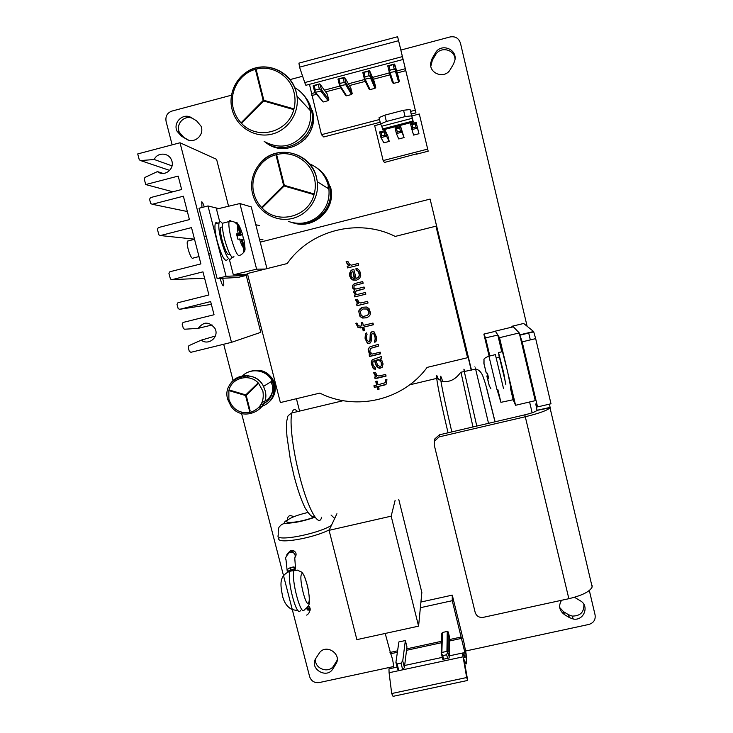 <?xml version="1.0" encoding="UTF-8"?>
<svg xmlns="http://www.w3.org/2000/svg" width="733" height="733" viewBox="0 0 733 733"><rect width="100%" height="100%" fill="white"/><g stroke="black" fill="none" stroke-linecap="round" stroke-linejoin="round"><path stroke-width="1.1" d="M188.372 140.03L181.234 135.99L186.301 139.078C194.172 144.392 204.883 134.982 200.998 126.131L196.618 120.863L191.533 117.775C183.433 112.296 172.621 122.365 177.056 131.207L181.234 135.99M192.66 118.453C184.597 114.357 175.297 124.134 179.402 132.361L183.543 137.098M455.037 59.336C454.772 49.267 440.212 45.968 435.494 54.902L432.36 60.216L430.821 66.217M315.685 658.637C313.651 668.523 328.989 674.314 333.9 665.518L337.189 660.176M559.7 607.529L563.503 611.67L568.442 614.685L572.207 616.077C580.289 616.087 584.183 612.192 583.871 604.386M231.436 95.217L171.888 111.086C167.206 112.864 165.273 116.3 166.089 121.403L172.145 144.85M527.109 326.249L460.461 43.174C458.748 38.18 455.312 36.1 450.154 36.934L400.869 50.064L399.677 45.18L401.372 52.309L397.625 36.723L415.95 112.9L400.869 50.091M302.619 76.241L289.892 79.64M465.739 650.986L588.865 624.443C593.629 622.931 595.709 619.761 595.086 614.95L589.332 590.505M530.325 339.901L528.63 332.727M241.239 412.129L309.638 676.678C311.278 681.149 314.494 683.11 319.267 682.56L393.658 666.526M223.693 344.253L233.121 380.72M574.47 597.276L580.362 600.803C589.818 605.971 583.789 621.245 573.206 619.009L569.404 617.607L564.419 614.566C559.242 610.58 558.289 605.825 561.56 600.29M335.833 664.125L336.044 663.768C341.954 654.367 326.9 643.776 319.79 652.333L315.841 658.371C308.905 668.615 326.771 679.528 332.91 668.798L335.833 664.125L336.795 660.882M432.177 58.411L430.674 63.011C429.052 74.042 445.096 79.283 450.337 69.424L453.516 64.064L454.973 59.941C457.135 48.69 440.689 42.926 435.338 53.051L432.177 58.411L432.36 60.216M462.853 653.231L465.052 657.446L464.924 652.782L462.441 653.03L466.664 677.539L467.7 680.444L464.062 659.682L465.537 662.815C466.096 664.153 466.399 664.309 466.435 663.264L466.151 654.138L464.035 642.914L452.279 595.123L420.916 602.031M464.924 652.782L452.252 600.693L452.279 595.123M393.667 667.845C393.429 662.779 392.448 658.069 390.716 653.726L385.201 633.449M467.7 680.444L393.035 696.35L391.706 693.537L389.086 672.738L388.966 668.862L389.516 668.743M452.252 600.693L420.366 607.712M461.194 637.032L449.457 639.57M441.568 641.283L406.705 648.842M397.598 650.822L389.993 652.462M446.928 651.362L441.862 652.452L441.275 653.176L442.741 655.614L446.681 654.761L447.625 651.811L446.928 651.362L447.267 631.425L448.33 632.066L449.485 637.169M447.267 631.425L442.466 632.469L441.862 652.452M441.184 653.213L441.816 633.486L442.466 632.469M395.912 662.375L397.588 669.027L398.798 670.622L402.701 669.779L404.405 667.561L406.943 646.863L405.358 640.532L402.738 660.9L401.024 663.09L397.112 663.933L395.912 662.375L398.88 641.943L405.358 640.532M466.664 677.539L391.706 693.537M449.485 636.748L449.155 657.987L442.805 659.352L441.275 653.176M449.265 656.979L447.625 651.811M443.685 659.443L442.741 655.614M447.625 658.591L446.681 654.761M404.405 667.561L402.738 660.9M402.701 669.779L401.024 663.09M398.798 670.622L397.112 663.933M397.625 36.723L298.945 63.13L299.55 67.17L304.754 82.563C305.679 85.22 306.174 86.1 306.247 85.184L403.086 59.465M309.454 84.332L321.466 134.689L323.748 136.961L380.17 122.237M411.341 114.11L415.95 112.9M410.59 111.407L415.281 110.188M321.466 134.689L379.511 119.525M400.887 110.949L386.053 114.824M311.791 95.537L316.482 94.291M322.163 92.789L323.482 92.44M325.644 91.872L340.854 87.841M346.672 86.302L347.891 85.981M349.412 85.578L365.327 81.363M373.271 79.265L389.892 74.867M397.231 72.924L405.798 70.652M327.12 93.888L328.815 99.67L328.127 100.678L320.972 91.213L321.695 90.15L319.79 83.874L314.228 85.834L313.22 85.614L313.238 86.521L314.888 92.34L320.972 91.213M323.5 94.557L324.811 94.218M315.74 92.605L323.171 101.988L314.979 92.413M323.171 101.988L328.127 100.678M350.695 87.813L352.225 93.531L351.538 94.502L345.71 84.662L346.205 84.048L344.189 82.343L340.103 83.425L339.617 85.788L345.71 84.662M340.451 86.054L346.562 95.812L345.454 95.143L339.544 85.77M346.562 95.812L351.538 94.502M374.343 81.766L375.736 87.374L375.039 88.299L370.541 78.092L371.063 77.46L369.139 75.728L365.043 76.809L364.448 79.21L370.541 78.092M365.263 79.485L370.046 89.618L368.928 88.94L364.237 79.091M370.046 89.618L375.039 88.299M398.046 75.728L399.329 81.189L398.633 82.078L395.481 71.486L396.031 70.854L394.207 69.085L390.084 70.176L389.388 72.613L395.481 71.486M390.176 72.888L393.621 83.397L392.503 82.719L389.058 72.338M393.621 83.397L398.633 82.078M299.55 67.17L398.578 40.7M321.448 90.608L319.331 88.931L315.263 90.003L314.888 92.34M313.22 85.614L319.79 83.874M337.968 79.045L344.556 77.295L343.163 78.156L337.968 79.045L339.617 85.788M362.808 72.448L369.423 70.698L368.122 71.532L362.808 72.448L364.448 79.21M387.748 65.833L394.4 64.064L389.067 65.97L387.748 65.833L389.388 72.613M318.296 84.753L319.331 88.931M314.228 85.834L315.263 90.003M346.205 84.048L344.556 77.295M339.077 79.237L340.103 83.425M343.163 78.156L344.189 82.343M371.063 77.46L369.423 70.698M364.017 72.613L365.043 76.809M368.122 71.532L369.139 75.728M396.031 70.854L394.4 64.064M389.067 65.97L390.084 70.176M393.19 64.87L394.207 69.085M520.192 334.752L533.615 331.527L535.676 338.619L550.996 403.773L537.546 406.916L522.18 341.853L519.532 334.074M533.615 331.527L523.664 323.464L511.927 326.295L511.982 327.12M537.546 406.916L535.768 403.956L537.005 410.37L550.034 407.814C547.349 410.388 539.231 413.339 525.689 416.656L439.223 436.868L434.385 441.22L434.22 444.94L475.176 612.422C476.423 616.022 478.979 617.69 482.864 617.433L568.863 598.696C582.231 595.453 589.992 591.54 592.163 586.959L592.072 585.154M529.592 401.986L532.149 412.771M512.587 326.973L511.927 326.295M549.503 404.121L550.135 407.667M568.863 598.696L524.819 414.832C531.562 413.183 535.621 411.708 536.968 410.416L537.005 410.37M524.819 414.832L439.397 434.816L439.223 436.868M434.266 441.578L434.614 439.113L439.397 434.816M471.484 370.092L430.106 199.092L260.224 242.156M471.227 370.147L466.417 350.108L467.581 357.695L435.961 226.176L437.436 229.566L430.106 199.092M296.425 398.715L299.577 411.103M435.961 226.176L395.197 236.42C358.428 217.829 310.389 230.153 287.189 263.55L247.415 273.537L280.373 402.564L319.863 393.099C355.807 411.378 403.205 400.273 427.11 367.398L467.581 357.695M385.531 379.786L385.164 382.718L378.026 384.779L377.11 381.087L375.736 381.417L376.652 385.109L373.912 385.769L374.325 387.445L377.074 386.786L377.733 389.47L379.108 389.141L378.448 386.456L385.32 384.816L386.529 383.817L386.905 379.456L385.531 379.786M385.659 374.407L378.778 376.056L377.156 375.378L375.296 372.263L373.573 372.676L374.93 375.204L376.716 376.551L374.655 377.046L375.076 378.732L386.08 376.093L385.659 374.407M381.252 356.55L372.208 359.802L371.246 361.818L371.402 363.925L373.344 368.809L375.653 369.322L375.241 367.636L373.28 365.611L372.785 363.595L372.969 361.406L374.609 360.654L375.525 364.356L377.385 367.48L379.786 368.332L382.113 367.416L383.084 363.971L381.82 360.343L380.115 359.326L381.664 358.235L381.252 356.55M380.17 352.161L372.245 354.076L369.771 351.455L370.486 348.422L378.668 346.077L378.246 344.391L370.064 346.736L368.158 349.339L369.075 353.059L370.871 354.406L369.148 354.827L369.569 356.513L380.583 353.847L380.17 352.161M368.891 341.999L366.931 339.975L366.271 335.833L367.05 334.56L366.628 332.874L365.419 333.881L365.052 338.279L367.425 343.438L369.313 343.695L370.522 342.687L371.219 341.083L371.521 334.908L372.566 333.222L373.848 333.982L375.03 337.281L375.186 339.397L374.407 340.662L374.82 342.357L376.478 340.158L376.414 336.951L374.041 331.783L372.144 331.527L370.935 332.544L370.238 334.147L369.936 340.314L368.891 341.999M372.978 323.061L363.33 325.425L362.569 322.373L361.195 322.703L361.946 325.754L360.224 326.176L358.254 325.58L356.889 323.042L355.853 323.29L357.979 327.44L360.297 327.953L362.368 327.449L363.211 330.84L364.585 330.501L363.742 327.11L373.399 324.756L372.978 323.061M370.385 312.542L369.029 308.547L366.454 307.017L362.487 307.274L360.242 308.547L358.675 311.094L360.022 316.519L362.597 318.049L366.555 317.801L368.809 316.528L370.192 314.75L370.385 312.542M367.618 301.318L360.709 303.022L359.069 302.344L357.2 299.201L355.468 299.623L356.834 302.17L358.639 303.535L356.568 304.039L356.989 305.743L368.03 303.022L367.618 301.318M365.428 292.467L356.788 294.602L355.331 293.154L355.606 291.285L364.503 288.72L364.081 287.015L355.789 289.068L354.066 288.051L353.993 286.264L354.864 285.32L363.156 283.268L362.734 281.554L354.433 283.616L352.362 285.577L352.6 288.051L354.488 289.755L353.618 292.137L355.413 294.941L354.378 295.197L354.799 296.902L365.849 294.171L365.428 292.467M356.522 280.198L359.729 278.32L360.783 275.159L359.692 270.715L357.365 268.754L355.899 268.754L356.32 270.468L358.391 271.402L359.317 275.159L358.355 277.211L356.797 278.32L356.101 278.494L353.819 269.277L351.144 270.303L349.403 273.638L349.559 275.773L351.015 278.677L352.82 280.033L356.522 280.198M358.263 263.449L351.345 265.181L349.705 264.494L347.818 261.333L346.095 261.773L347.46 264.329L349.265 265.694L347.195 266.216L347.616 267.921L358.684 265.163L358.263 263.449M375.983 360.324L378.814 359.995L381.206 362.276L381.352 365.813L380.06 366.482L377.577 365.291L375.983 360.324L378.274 359.546L380.317 360.471L381.92 364.008L381.352 365.813M368.836 312.194L368.827 313.642L367.435 315.419L363.293 316.436L361.232 315.502L360.224 311.433L362.908 308.969L366.958 309.051L369.093 312.056L369.084 313.504L367.435 315.419M354.296 278.586L352.225 277.651L351.025 275.773L351.299 272.447L352.866 271.329L354.296 278.586L354.937 278.467L352.866 271.329M385.75 379.731L385.164 382.718M385.32 384.816L386.63 383.551M378.448 386.456L385.521 384.459M377.733 389.47L379.034 388.847M377.074 386.786L377.962 389.104M374.325 387.445L377.303 386.428M374.215 385.695L374.563 387.079M376.652 385.109L376.038 381.343M374.957 376.973L375.305 378.393L386.007 375.827M373.922 372.593L376.716 376.551M380.115 359.326L381.646 358.153M372.969 361.406L374.838 360.37L375.754 364.072L377.614 367.178L380.006 368.021L382.287 367.132M372.318 359.729L371.494 361.534L372.153 365.648L373.583 368.507L375.598 369.084M369.45 354.754L369.817 356.238L380.537 353.654M369.285 347.222L368.323 350.191L369.331 352.793L370.871 354.406M370.486 348.422L378.622 345.903M372.162 331.527L370.486 333.946L370.183 340.094L369.496 341.496M374.645 340.46L375.058 342.128L376.047 341.303M372.566 333.222L373.583 333.194L374.765 335.045L375.424 339.177L375.012 340.158M366.637 332.892L365.254 334.862L365.813 340.085L367.682 343.2L368.882 343.63L370.531 342.65M363.742 327.11L373.372 324.646M356.174 323.216L358.272 327.257L360.581 327.77L362.643 327.266L363.476 330.647L364.558 330.381M361.497 322.63L361.946 325.754M362.569 307.255L359.143 310.196L358.959 312.395L360.306 316.372L361.671 317.471L363.989 317.975L366.821 317.646L368.818 316.509M362.908 308.969L367.224 308.932L368.076 309.436L369.093 312.056M356.87 303.966L357.273 305.624L368.021 302.976M355.78 299.55L358.639 303.535M354.68 295.124L355.093 296.81L365.84 294.153M362.743 281.582L354.735 283.561L352.665 285.522L352.912 287.987L354.79 289.682L353.92 292.064L355.413 294.941M364.081 287.024L355.789 289.068M356.211 290.772L364.503 288.72M353.837 269.341L351.455 270.294L350.328 271.659L349.879 275.745L352.261 279.484L356.577 280.18M356.192 268.754L356.614 270.459L358.675 271.384L359.601 275.132L358.639 277.184L356.101 278.494M358.281 263.523L351.345 265.181M347.854 261.424L346.416 261.782L347.781 264.338L349.577 265.694L347.515 266.216L347.918 267.847M380.656 124.088L374.673 125.645L383.167 160.573L384.422 162.46L416.472 153.875M416.546 154.187L428.182 151.19L419.313 114L411.845 115.951L410.068 109.529L403.562 110.252L384.843 115.145L386.383 121.486L380.583 123.932L379.053 117.628L384.843 115.145M380.583 123.932L381.756 126.241L412.267 118.288L410.068 109.529M411.589 115.841L405.092 116.602L403.562 110.252M411.845 115.951L413.302 122.008L412.56 119.351L413.082 121.541L382.736 129.439L381.756 126.241M412.267 118.288L413.082 121.541M383.322 129.292L383.551 129.75L413.302 122.008M383.167 160.573L427.724 149.092M404.075 137.575L402.005 132.16L396.425 133.608L398.725 138.958L404.075 137.575L400.63 126.497L395.06 127.945L396.425 133.608L397.295 131.876L400.401 131.07L399.641 127.918L396.535 128.724L397.295 131.876M389.223 141.423L386.529 136.173L385.155 130.52L379.593 131.967L380.968 137.621L383.881 142.807L389.223 141.423L387.904 135.99L385.155 130.52L384.147 131.949L381.05 132.746L381.82 135.898L384.907 135.092L384.147 131.949M412.816 127.844L411.928 129.585L417.517 128.128L416.152 122.457L410.562 123.914L411.928 129.585L413.604 135.101L418.964 133.718L416.152 122.457L415.171 123.877L412.056 124.683L412.816 127.844L415.923 127.029L415.171 123.877M386.383 121.486L405.092 116.602M412.945 121.055L382.498 128.981M395.06 127.945L396.535 128.724M400.401 131.07L402.005 132.16L400.63 126.497L399.641 127.918M410.562 123.914L412.056 124.683M418.964 133.718L417.517 128.128L415.923 127.029M381.82 135.898L380.968 137.621L386.529 136.173L384.907 135.092M379.593 131.967L381.05 132.746M215.383 336.016L201.254 340.139L188.922 345.646L188.198 347.195L189.279 351.318L190.901 352.307L231.491 342.338L260.792 332.333L245.967 274.316M228.568 206.239L216.583 159.318L180.016 142.77L137.712 153.93L139.27 159.776L140.589 160.564L154.269 159.51C157.247 152.097 168.727 152.427 171.485 160.023C175.48 168.544 164.623 177.45 157.421 171.595L144.987 177.395L144.254 178.989L145.711 184.56L178.183 176.094L181.647 189.508L150.503 197.598L149.559 199.266L150.705 203.554L152.244 204.269L183.378 196.206L189.435 219.598L158.328 227.587L157.384 229.246L158.887 234.862L160.417 235.559L191.505 227.597L200.897 263.907L169.864 271.751L168.92 273.4L170.432 279.007L171.934 279.676L202.949 271.851L208.932 294.978L177.954 302.729L177.01 304.369L178.183 308.657L179.667 309.308L210.637 301.575L214.045 314.741L183.094 322.428L182.151 324.059L183.387 328.567L184.634 329.227L198.194 328.347C203.664 321.448 209.253 321.475 214.952 328.411C219.616 336.749 208.639 346.123 201.254 340.139M212.103 324.976L198.194 328.347M172.86 191.789L145.711 184.56M163.12 173.428L157.421 171.595M172.044 165.869L154.269 159.51M231.491 342.338L180.016 142.77M204.287 206.898C203.353 203.902 202.5 202.189 201.74 201.786L201.96 207.503M220.267 278.393C221.238 282.736 222.273 285.201 223.363 285.797L223.693 285.421C223.968 283.928 223.611 281.545 222.612 278.274M218.709 208.593L207.989 205.946L199.01 208.264L217.133 278.549L237.859 277.495L246.041 275.443L245.757 274.371L233.332 274.838L229.411 259.555M219.698 221.678L216.482 209.125L239.893 203.545L251.272 206.898L266.949 268.626M207.989 205.946L226.076 276.304L246.041 275.443M233.332 274.838L256.605 269.158L239.893 203.545M247.516 273.931L245.757 274.371M256.605 269.158L265.291 269.048M217.133 278.549L226.076 276.304M263.037 239.865L259.519 239.379M259.39 225.507L255.808 224.756M198.991 256.568L193.393 257.989C192.092 259.436 190.369 256.587 188.207 249.412C187.236 245.482 186.97 242.715 187.401 241.12L194.529 239.306M188.647 240.809L187.401 241.12M227.386 259.537C225.086 262.533 221.696 256.431 217.225 241.239C215.172 232.911 214.503 227.093 215.218 223.785C215.658 222.337 216.418 222.145 217.527 223.189M231.436 256.623L231.17 258.584C228.907 261.571 225.553 255.46 221.1 240.25C219.048 231.921 218.361 226.103 219.057 222.805L215.218 223.785M222.548 223.803C220.825 221.201 219.662 220.871 219.057 222.805M229.658 254.039C227.972 256.248 225.471 251.694 222.154 240.369C220.624 234.166 220.12 229.832 220.633 227.367L222.319 226.937M224.747 222.667L222.667 223.198C222.044 226.277 222.695 231.692 224.6 239.462C228.742 253.636 231.848 259.345 233.919 256.577M243.897 239.709L243.86 239.544C244.74 243.887 244.914 246.627 244.382 247.772L244.3 251.556L243.301 251.483L243.383 247.681L241.221 239.205L237.84 239.15L236.493 233.891L239.893 234.001L236.805 234.789M239.893 234.001L237.4 224.545L235.824 222.2L236.86 222.411L238.665 225.398L240.91 234.157L242.586 234.413L243.503 239.499M244.382 247.772L242.229 239.334L241.313 239.572M243.86 239.544L242.229 239.334M242.256 234.762L237.19 236.044M240.91 234.157L236.933 235.165M236.86 222.411L235.458 222.768M235.824 222.2L234.945 222.42M510.37 387.986L513.164 399.742L515.583 405.276L535.246 400.658L519.257 332.929L513.338 326.799L495.361 331.133L497.789 335.073L501.766 351.803M506.393 366.601L499.521 337.684L495.361 331.133M515.583 405.276L508.757 376.533M513.164 399.742L500.914 402.335L497.166 389.819M497.789 335.073L485.53 337.867L489.846 355.954M497.89 389.644L500.914 402.335M485.53 337.867L483.862 334.101L495.407 331.307M483.862 334.101L489.122 356.128M519.257 332.929L499.521 337.684M505.715 384.22L503.635 372.538L498.541 352.582L502.453 351.638L507.593 371.594L510.855 387.876M502.453 351.638C502.059 350.411 501.958 350.438 502.16 351.712M498.541 352.582L499.237 357.273M499.43 357.228L505.907 384.174M503.47 388.325L495.371 354.635M489.278 385.796L487.097 376.817L488.096 376.579M489.094 385.137L486.84 375.974L487.72 375.388L487.051 373.17M484.018 359.674L484.027 363.834L486.034 372.208L486.281 373.042L487.408 373.152L488.654 378.338L487.527 378.219L487.262 377.348L488.251 377.11M487.527 378.219L489.259 385.705L490.89 388.747M489.259 385.705L487.262 377.348M483.881 363.376L485.906 371.704L483.881 363.376L483.972 359.866M486.84 375.974L487.097 376.817M395.114 500.364L391.165 516.16L329.08 530.325L356.87 639.643L418.58 626.156L421.851 592.456L398.779 499.521M336.923 513.714L329.08 530.325M418.58 626.156L391.165 516.16M242.046 121.815L263.184 100.458L255.735 70.762L256.376 70.588L263.825 100.284L292.494 108.493L292.32 109.153L263.651 100.943L242.513 122.301L242.046 121.815L241.084 122.897C237.318 118.828 234.734 114.082 233.332 108.649C228.806 92.211 239.242 73.547 255.423 69.369L255.735 70.762M256.376 70.588L256.074 69.195C272.172 64.696 290.25 75.801 294.052 92.541C295.381 98.02 295.344 103.49 293.942 108.942L292.494 108.493M292.32 109.153L293.768 109.602C288.142 132.49 257.081 140.589 241.551 123.382L242.513 122.301M256.074 69.195L263.871 100.302M293.768 109.602L263.706 100.998L241.551 123.382M294.611 87.593C302.353 92.028 307.402 98.634 309.747 107.412L310.38 110.692C311.378 118.673 309.711 126.012 305.377 132.691C293.878 146.875 280.134 149.798 264.146 141.451M264.979 141.973C284.89 157.797 316.619 138.006 311.956 112.415L311.333 109.171C309.986 103.848 307.457 99.212 303.737 95.244M262.57 206.449L283.634 185.495L276.277 156.175L276.918 156.01L284.276 185.33L312.789 193.567L312.606 194.218L284.102 185.98L263.028 206.935L262.57 206.449L261.608 207.485C257.869 203.453 255.304 198.753 253.911 193.393C249.44 177.166 259.858 158.804 275.974 154.773L276.277 156.175M276.918 156.01L276.616 154.608C292.641 150.247 310.609 161.287 314.356 177.817C315.666 183.232 315.621 188.619 314.219 193.998L312.789 193.567M312.606 194.218L314.045 194.639C308.401 217.188 277.495 225.013 262.066 207.97L263.028 206.935M276.616 154.608L284.331 185.339M314.045 194.639L284.147 185.999L262.066 207.97M309.262 163.725C319.02 167.71 325.324 174.857 328.192 185.156L328.888 188.949C329.85 199.349 326.652 208.145 319.304 215.355C310.151 223.208 299.898 225.242 288.518 221.467M292.073 222.557C311.626 229.328 333.478 210.719 330.253 189.801L329.566 186.045C327.578 178.486 323.418 172.493 317.068 168.068M257.604 384.284L246.151 395.38L250.182 411.048L249.596 411.186L245.555 395.527L230.08 390.936L230.244 390.341L245.72 394.94L257.173 383.835L257.604 384.284L258.612 383.322L246.206 395.353L250.182 411.048M249.596 411.186L249.98 412.45C239.544 413.705 232.517 409.335 228.879 399.338L228.861 390.515L230.08 390.936M230.244 390.341L229.017 389.929C232.123 377.596 249.403 373.381 258.181 382.873L257.173 383.835M258.612 383.322L262.89 391.147C264.531 401.657 260.426 408.712 250.576 412.303M229.017 389.929L245.757 394.895M229.86 384.688C236.759 372.016 257.393 373.033 263.523 386.401L272.08 381.004L273.528 384.852C275.177 396.736 270.285 404.24 258.859 407.374M272.08 381.004C266.446 368.754 247.809 367.169 240.616 378.292M270.248 400.713C274.298 395.948 275.617 390.469 274.224 384.275L272.804 380.491C267.902 372.337 260.856 369.185 251.666 371.035M292.174 522.391L292.027 522.867M284.12 523.481C284.212 522.043 285.375 520.897 287.611 520.054M300.448 610.277C297.112 619.596 286.264 578.456 290.149 571.135L290.983 570.027L290.387 570.173L290.167 567.773C287.702 568.872 286.731 570.017 287.263 571.218L295.023 569.22M308.281 609.581L308.034 610.103M290.167 567.773L293.292 566.948L295.481 567.388L295.518 567.974M563.503 611.67L564.419 614.566M568.442 614.685L569.404 617.607M333.9 665.518L332.91 668.798M435.494 54.902L435.338 53.051M188.17 139.966L186.301 139.078M461.735 638.333L449.439 640.999M441.523 642.713L406.522 650.299M397.378 652.278L390.716 653.726M465.052 657.153L464.502 657.272M462.935 656.85L389.086 672.738M465.537 662.815L464.557 663.026M448.046 652.049L448.33 632.066M311.562 93.549L315.135 92.605M321.311 90.974L322.208 90.736M324.389 90.159L339.745 86.091M346.049 84.414L346.846 84.203M348.386 83.8L364.457 79.54M372.483 77.414L389.269 72.97M396.681 71.009L405.34 68.719M304.754 82.563L402.399 56.606M328.787 99.541L321.668 90.012M320.348 84.634L327.541 94.456M345.096 78.074L350.96 88.272M352.197 93.357L346.407 83.452M369.936 71.477L374.471 82.05M375.708 87.154L371.246 76.873M394.895 64.852L398.074 75.811M399.302 80.923L396.196 70.267M536.959 409.619L536.29 406.769L537.307 406.531M522.18 341.853L535.676 338.619M203.462 323.592L205.396 323.143M179.667 309.308L211.361 304.36M171.934 279.676L204.58 278.155M160.417 235.559L194.492 239.169M152.244 204.269L187.346 211.525M140.589 160.564L169.726 170.432M231.298 221.293C230.208 220.037 229.456 220.129 229.062 221.558C228.476 224.628 229.145 230.052 231.051 237.822C235.174 252.015 238.234 257.732 240.222 254.983C240.378 255.881 245.61 251.034 244.749 250.32C245.317 250.475 245.033 246.884 243.897 239.554M243.383 247.681C242.211 246.38 240.928 243.484 239.544 238.995M242.55 234.404C241.203 229.997 239.938 227.102 238.756 225.7M237.721 225.507C237.153 226.57 237.318 229.319 238.207 233.745M321.64 517.214C318.974 528.649 307.768 508.647 299.394 475.305C292.595 449.008 289.398 421.173 291.908 412.936L343.227 400.685M297.589 411.579C294.941 408.574 293.044 409.032 291.908 412.936C289.141 414.695 287.757 415.913 287.776 416.582L286.814 420.788C286.777 422.061 286.182 425.974 286.969 436.447L290.387 459.82L293.951 475.589M438.242 378.869C436.786 374.719 436.272 374.563 436.694 378.393C437.94 387.766 441.724 405.899 448.055 432.791M442.677 381.435C440.506 374.563 439.928 374.508 440.954 381.261C442.686 391.651 446.315 408.538 451.83 431.902M460.938 372.153L472.968 426.954M464.759 371.695C463.787 368.241 463.65 368.278 464.337 371.796L476.798 426.065M475.699 369.12C474.828 365.602 474.801 365.593 475.616 369.102L488.526 423.317M486.685 388.188L495.087 421.787M497.02 389.846L488.929 356.156M486.281 373.042L484.027 363.834M246.224 72.283C264.109 59.538 291.597 70.615 296.297 92.523L296.993 96.115C299.522 113.468 287.538 130.941 270.917 134.368C254.351 137.996 236.695 126.891 232.26 110.069L232.114 109.547M312.478 110.436L313.101 113.652C317.82 139.462 285.357 159.024 265.767 142.431M260.646 162.506C277.028 143.411 311.378 152.629 316.537 177.588L317.307 181.738C319.46 198.771 307.42 215.612 291.001 218.764C274.618 222.117 257.265 211.177 252.83 194.712L252.656 194.053M328.008 187.648L328.219 188.537M330.556 186.695L331.243 190.415C334.495 211.443 312.221 229.979 292.724 222.704M227.734 399.439C221.073 378.292 254.149 366.143 263.523 386.401L265.044 390.432C271.091 410.187 242.11 423.298 230.877 406L227.752 399.494M250.594 371.301C260.307 368.479 267.875 371.448 273.281 380.189L274.701 383.964C276.185 390.836 274.472 396.7 269.542 401.556M272.676 390.313C271.494 396.425 267.966 400.438 262.084 402.362M246.581 377.614L248.606 375.745M307.75 512.514C296.847 515.107 289.947 517.828 287.043 520.696C283.955 524.379 303.187 521.749 314.824 516.82M315.089 517.186C303.865 521.081 294.272 523.105 286.291 523.252C283.213 523.435 280.996 524.562 279.63 526.606C278.531 527.164 278.073 530.06 278.238 535.273C274.133 542.255 316.638 534.504 331.38 525.451M329.309 529.84C312.231 538.627 275.26 544.592 278.98 538.132M287.528 519.523C287.702 515.959 289.453 514.887 292.806 516.298M295.317 569.156L294.199 570.228C290.405 577.522 301.245 618.679 304.479 609.38M307.457 607.675C310.242 610.543 309.986 613.026 306.678 615.115M308.529 605.953C310.425 607.721 310.71 609.682 309.381 611.817M308.721 602.499C311.333 597.45 303.902 568.506 301.483 574.315C298.652 578.914 306.421 609.068 308.721 602.499M295.106 569.193L293.292 566.948M294.776 558.189L295.527 568.469L290.983 570.027L290.662 567.635M294.803 558.024C295.738 555.495 294.996 553.534 292.586 552.16L289.856 551.903L286.768 554.817M287.62 553.543L290.772 550.3L293.484 550.565C296.288 552.325 296.819 554.56 295.097 557.272C296.828 554.533 296.297 552.306 293.484 550.565L292.586 552.16L289.709 552.206C286.182 555.852 284.935 558.317 285.98 559.591L287.153 570.65M289.416 552.306L289.956 551.729M291.23 551.106L293.099 551.253M572.207 616.077L573.206 619.009M337.006 660.525L336.044 663.768M430.867 64.77L430.674 63.011M179.402 132.361L177.056 131.207M462.441 653.03L449.283 655.87M442.136 657.409L404.662 665.482M397.103 667.112L388.966 668.862M447.588 651.756L447.9 631.516M328.815 99.67L321.695 90.15M352.225 93.531L346.434 83.635M375.736 87.374L371.274 77.093M399.329 81.189L396.214 70.524M520.348 335.063L533.78 331.838M550.199 407.365L537.023 410.288M592.163 586.959L550.034 407.814M434.614 439.113L434.385 441.22M222.969 285.595L223.693 285.421M208.731 254.094L210.701 253.6M222.447 226.9L220.633 227.367M222.667 223.198L229.062 221.558C228.348 221.045 234.248 221.412 235.101 222.52L237.4 224.545M238.665 225.398C239.05 225.077 240.36 228.082 242.586 234.413M204.269 236.814L206.239 236.319M314.228 515.931C312.551 517.901 309.491 515.217 305.065 507.859C301.263 500.144 297.58 489.488 294.015 475.873M409.646 384.843L436.694 378.393C439.543 379.593 440.964 380.546 440.954 381.261C448.88 382.782 455.45 379.795 460.672 372.291L475.616 369.102C478.328 369.377 480.656 371.475 482.607 375.378L485.558 384.037L494.986 421.814M496.488 357.924L499.613 357.182M495.572 354.58L489.067 356.146C485.283 357.585 483.588 358.804 483.972 359.811M310.38 110.692L296.993 96.115L296.269 92.495C291.844 74.793 272.768 63.368 255.689 68.059C238.546 72.475 227.45 91.827 232.068 109.373M310.086 110.371L309.793 108.676M311.956 112.415L313.101 113.652C314.274 123.703 311.461 132.343 304.662 139.591M268.672 144.254L266.537 142.843M328.888 188.949L317.307 181.738L316.509 177.578C312.176 160.106 293.209 148.744 276.185 153.307C259.088 157.595 248.047 176.653 252.628 193.943M328.567 188.757L328.109 185.898M319.258 169.928L320.229 170.881M330.253 189.801L331.243 190.415C332.058 197.883 330.446 204.727 326.387 210.948M296.773 223.583L294.061 222.96M272.218 384.972L271.027 381.673M245.967 375.571L243.787 377.669M272.364 385.613C273.519 395.197 269.643 401.638 260.737 404.937M272.804 380.491L273.281 380.189L274.719 383.945C276.204 390.643 274.582 396.397 269.836 401.217M331.05 515.052L334.679 518.46M298.093 610.635C290.799 609.654 290.754 608.811 288.61 607.171C285.989 604.817 284.074 601.536 282.865 597.34C279.804 583.367 279.346 575.662 290.149 571.135L297.552 570.127C302.179 573.004 302.573 569.413 307.548 585.942C309.244 594.903 309.793 600.703 309.207 603.341C309.491 605.632 304.827 609.957 304.488 609.361M307.264 607.877L308.263 609.829C308.272 610.671 307.704 610.213 306.559 608.463M308.529 605.934L310.032 610.571"/></g></svg>
